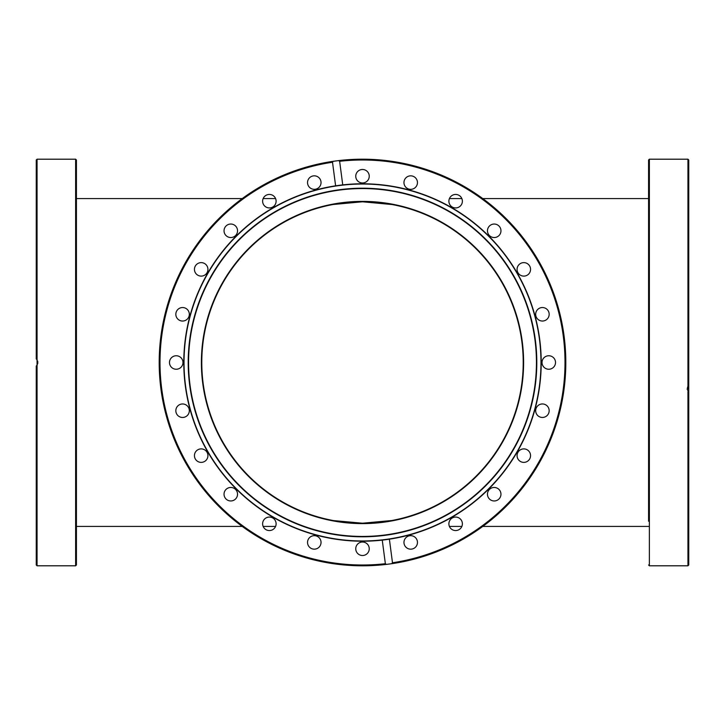 <?xml version="1.0" encoding="UTF-8"?>
<svg xmlns="http://www.w3.org/2000/svg" width="725" height="725" viewBox="0 0 725 725"><rect width="100%" height="100%" fill="white"/><g stroke="black" fill="none" stroke-linecap="round" stroke-linejoin="round"><path stroke-width="1.09" d="M391.853 520.514L362.5 523.214A160.714 160.714 0 0 1 201.786 362.5A160.714 160.714 0 0 1 362.5 201.786A160.714 160.714 0 0 1 523.214 362.5A160.714 160.714 0 0 1 362.5 523.214L333.563 520.586M76.424 565.002L76.424 159.998L75.627 159.201L75.627 565.799L76.424 565.002M36.993 359.745L37.211 364.902M36.993 365.255L36.64 365.708M37.057 359.836L37.057 159.201L36.25 159.998L36.25 358.902L37.057 359.836L37.057 365.164L36.25 366.098L37.374 364.612M37.754 363.488L37.845 362.79M37.818 361.857L37.637 361.068M37.156 359.99L36.477 359.12M75.627 565.799L37.057 565.799L36.25 565.002L36.25 366.098L36.25 503.531M36.25 517.025L36.25 527.836M36.25 565.002L36.25 547.176M36.25 183.661L36.25 193.783M36.25 207.975L36.25 221.469M36.25 284.472L36.25 297.739M687.789 388.21L687.789 386.652M362.5 523.613A161.113 161.113 0 0 1 222.974 281.943A161.113 161.113 0 0 1 502.026 281.943A161.113 161.113 0 0 1 362.5 523.613M540.977 362.5A178.477 178.477 0 0 1 273.262 517.061A178.477 178.477 0 0 1 273.262 207.939A178.477 178.477 0 0 1 540.977 362.5M536.446 362.5A173.946 173.946 0 0 0 275.527 211.863A173.946 173.946 0 0 0 275.527 513.137A173.946 173.946 0 0 0 536.446 362.5M536.799 362.5A174.299 174.299 0 0 1 275.355 513.445A174.299 174.299 0 0 1 275.355 211.555A174.299 174.299 0 0 1 536.799 362.5M688.75 385.365L688.75 392.488L687.146 389.035L688.75 385.365L688.75 159.998L687.943 159.201L687.943 386.389M687.427 387.431L688.75 389.388M687.943 391.672L687.943 565.799L688.75 565.002L688.75 392.488M688.75 189.325L688.75 175.831M648.576 175.831L648.576 189.325M648.576 237.537L648.576 275.6M648.576 307.599L648.576 276.116M648.576 320.985L648.576 355.748M648.576 355.812L648.576 404.478M648.576 417.464L648.576 460.991M648.576 490.1L648.576 517.061M648.576 521.23L648.576 159.998L649.373 159.201L649.373 565.799L648.576 565.002M648.576 193.747L648.576 194.436M648.576 207.939L648.576 224.043M648.576 462.387L648.576 487.463M335.612 185.817L342.744 184.884A178.712 178.712 0 0 1 539.681 339.173A178.712 178.712 0 0 1 389.388 539.183L382.256 540.116A178.712 178.712 0 0 0 389.388 539.183L392.488 562.763L391.672 563.697L386.389 564.394L385.365 563.706L382.256 540.116A178.712 178.712 0 0 1 185.319 385.827A178.712 178.712 0 0 1 335.612 185.817L332.512 162.237L333.328 161.303L338.611 160.606L339.635 161.294L342.744 184.884A178.712 178.712 0 0 0 338.62 185.392M545.001 320.522A6.752 6.752 0 0 1 535.73 313.408A6.752 6.752 0 0 1 546.532 308.932A6.752 6.752 0 0 1 545.001 320.522M527.918 274.721A6.752 6.752 0 0 1 517.124 270.244A6.752 6.752 0 0 1 526.395 263.13A6.752 6.752 0 0 1 527.918 274.721M499.57 234.9A6.752 6.752 0 0 1 487.979 233.368A6.752 6.752 0 0 1 495.093 224.097A6.752 6.752 0 0 1 499.57 234.9M461.87 203.77A6.752 6.752 0 0 1 450.279 205.293A6.752 6.752 0 0 1 454.756 194.499A6.752 6.752 0 0 1 461.87 203.77M417.401 183.461A6.752 6.752 0 0 1 406.598 187.938A6.752 6.752 0 0 1 408.13 176.347A6.752 6.752 0 0 1 417.401 183.461M369.188 175.35A6.752 6.752 0 0 1 359.917 182.464A6.752 6.752 0 0 1 358.395 170.873A6.752 6.752 0 0 1 369.188 175.35M404.478 545.001A6.752 6.752 0 0 1 411.592 535.73A6.752 6.752 0 0 1 416.068 546.532A6.752 6.752 0 0 1 404.478 545.001M450.279 527.918A6.752 6.752 0 0 1 454.756 517.124A6.752 6.752 0 0 1 461.87 526.395A6.752 6.752 0 0 1 450.279 527.918M490.1 499.57A6.752 6.752 0 0 1 491.632 487.979A6.752 6.752 0 0 1 500.903 495.093A6.752 6.752 0 0 1 490.1 499.57M521.23 461.87A6.752 6.752 0 0 1 519.707 450.279A6.752 6.752 0 0 1 530.501 454.756A6.752 6.752 0 0 1 521.23 461.87M541.539 417.401A6.752 6.752 0 0 1 537.062 406.598A6.752 6.752 0 0 1 548.653 408.13A6.752 6.752 0 0 1 541.539 417.401M549.65 369.188A6.752 6.752 0 0 1 542.536 359.917A6.752 6.752 0 0 1 554.127 358.395A6.752 6.752 0 0 1 549.65 369.188M355.812 549.65A6.752 6.752 0 0 1 365.083 542.536A6.752 6.752 0 0 1 366.605 554.127A6.752 6.752 0 0 1 355.812 549.65M307.599 541.539A6.752 6.752 0 0 1 318.402 537.062A6.752 6.752 0 0 1 316.87 548.653A6.752 6.752 0 0 1 307.599 541.539M263.13 521.23A6.752 6.752 0 0 1 274.721 519.707A6.752 6.752 0 0 1 270.244 530.501A6.752 6.752 0 0 1 263.13 521.23M225.43 490.1A6.752 6.752 0 0 1 237.021 491.632A6.752 6.752 0 0 1 229.907 500.903A6.752 6.752 0 0 1 225.43 490.1M197.082 450.279A6.752 6.752 0 0 1 207.876 454.756A6.752 6.752 0 0 1 198.605 461.87A6.752 6.752 0 0 1 197.082 450.279M179.999 404.478A6.752 6.752 0 0 1 189.27 411.592A6.752 6.752 0 0 1 178.468 416.068A6.752 6.752 0 0 1 179.999 404.478M175.35 355.812A6.752 6.752 0 0 1 182.464 365.083A6.752 6.752 0 0 1 170.873 366.605A6.752 6.752 0 0 1 175.35 355.812M183.461 307.599A6.752 6.752 0 0 1 187.938 318.402A6.752 6.752 0 0 1 176.347 316.87A6.752 6.752 0 0 1 183.461 307.599M203.77 263.13A6.752 6.752 0 0 1 205.293 274.721A6.752 6.752 0 0 1 194.499 270.244A6.752 6.752 0 0 1 203.77 263.13M234.9 225.43A6.752 6.752 0 0 1 233.368 237.021A6.752 6.752 0 0 1 224.097 229.907A6.752 6.752 0 0 1 234.9 225.43M274.721 197.082A6.752 6.752 0 0 1 270.244 207.876A6.752 6.752 0 0 1 263.13 198.605A6.752 6.752 0 0 1 274.721 197.082M320.522 179.999A6.752 6.752 0 0 1 313.408 189.27A6.752 6.752 0 0 1 308.932 178.468A6.752 6.752 0 0 1 320.522 179.999M391.672 563.697A203.299 203.299 0 0 0 564.068 335.965A203.299 203.299 0 0 0 338.611 160.606A203.299 203.299 0 0 1 564.376 338.484A203.299 203.299 0 0 1 386.642 564.367A203.299 203.299 0 0 0 564.376 338.484A203.299 203.299 0 0 0 338.611 160.606A203.299 203.299 0 0 1 564.068 335.965A203.299 203.299 0 0 1 391.672 563.697M333.328 161.303A203.299 203.299 0 0 0 160.932 389.035A203.299 203.299 0 0 0 386.389 564.394A203.299 203.299 0 0 1 160.769 387.712A203.299 203.299 0 0 1 338.358 160.633A203.299 203.299 0 0 0 160.769 387.712A203.299 203.299 0 0 0 386.389 564.394A203.299 203.299 0 0 1 160.932 389.035A203.299 203.299 0 0 1 333.328 161.303M37.057 565.799L37.057 365.164M339.635 161.294A202.502 202.502 0 0 1 563.271 336.065A202.502 202.502 0 0 1 392.488 562.763M385.365 563.706A202.502 202.502 0 0 1 161.729 388.935A202.502 202.502 0 0 1 332.512 162.237M333.11 204.495L362.5 201.786L392.125 204.541M76.424 526.432L242.25 526.432M263.148 526.432L275.591 526.432M449.409 526.432L461.852 526.432M482.75 526.432L648.576 526.432M76.424 198.568L242.25 198.568M263.148 198.568L275.591 198.568M449.409 198.568L461.852 198.568M482.75 198.568L648.576 198.568M75.627 159.201L37.057 159.201M687.943 159.201L649.373 159.201M687.943 565.799L649.373 565.799"/></g></svg>
